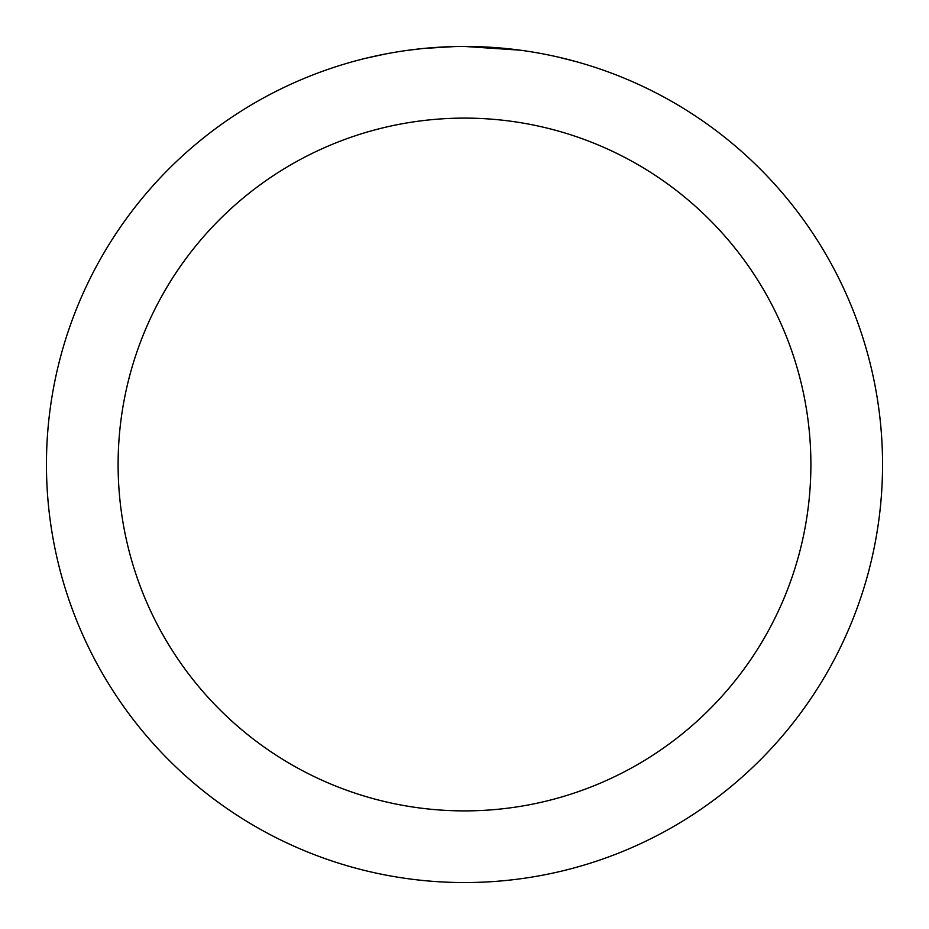 <?xml version="1.0" encoding="UTF-8"?>
<svg xmlns="http://www.w3.org/2000/svg" width="929" height="929" viewBox="0 0 929 929"><rect width="100%" height="100%" fill="white"/><g stroke="black" fill="none" stroke-linecap="round" stroke-linejoin="round"><path stroke-width="1.39" d="M464.5 46.45A418.05 418.05 0 0 1 882.55 464.5A418.05 418.05 0 0 1 464.5 882.55A418.05 418.05 0 0 1 46.45 464.5A418.05 418.05 0 0 1 464.5 46.45L520.112 50.166M558.399 57.133L576.27 61.674M533.118 52.117L537.694 52.907M464.5 118.111A346.389 346.389 0 0 1 810.889 464.5A346.389 346.389 0 0 1 464.5 810.889A346.389 346.389 0 0 1 118.111 464.5A346.389 346.389 0 0 1 464.5 118.111M422.068 48.61L406.972 50.433M365.817 58.26L385.512 53.975M436.92 47.356L442.889 47.007M408.272 50.247L409.828 50.038M454.595 46.566L423.833 48.436"/></g></svg>
